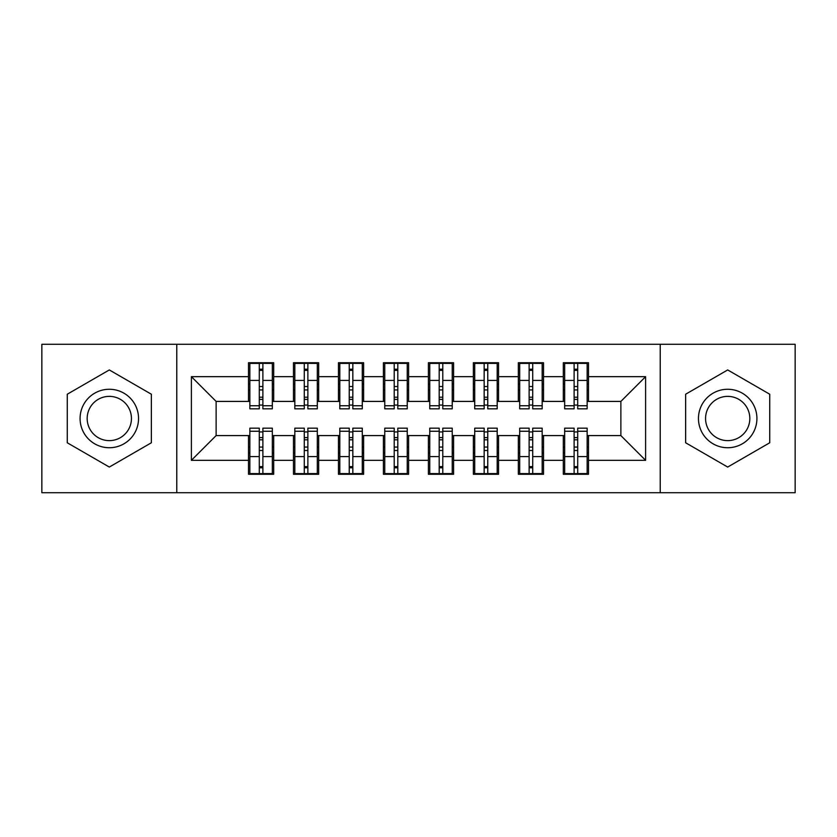 <?xml version="1.0" encoding="UTF-8"?>
<svg xmlns="http://www.w3.org/2000/svg" width="837" height="837" viewBox="0 0 837 837"><rect width="100%" height="100%" fill="white"/><g stroke="black" fill="none" stroke-linecap="round" stroke-linejoin="round"><path stroke-width="1.26" d="M660.226 492.711L795.15 492.711L795.15 344.289L660.226 344.289L660.226 492.711L176.774 492.711L176.774 344.289L41.85 344.289L41.85 492.711L176.774 492.711M574.109 389.937L577.708 389.937L574.109 389.937M577.708 447.063L574.109 447.063L577.708 447.063M529.13 389.937L532.73 389.937L529.13 389.937M532.73 447.063L529.13 447.063L532.73 447.063M484.163 389.937L487.762 389.937L484.163 389.937M487.762 447.063L484.163 447.063L487.762 447.063M439.184 389.937L442.783 389.937L439.184 389.937M442.783 447.063L439.184 447.063L442.783 447.063M394.217 389.937L397.816 389.937L394.217 389.937M397.816 447.063L394.217 447.063L397.816 447.063M349.238 389.937L352.837 389.937L349.238 389.937M352.837 447.063L349.238 447.063L352.837 447.063M304.27 389.937L307.87 389.937L304.27 389.937M307.87 447.063L304.27 447.063L307.87 447.063M660.226 344.289L176.774 344.289M249.855 401.415L216.124 401.415L191.391 376.671L191.391 460.329L248.505 460.329L248.505 474.265L273.689 474.265L273.689 460.329L293.473 460.329L293.473 474.265L318.656 474.265L318.656 460.329L338.451 460.329L338.451 474.265L363.635 474.265L363.635 460.329L383.419 460.329L383.419 474.265L408.602 474.265L408.602 460.329L428.398 460.329L428.398 474.265L453.581 474.265L453.581 460.329L473.365 460.329L473.365 474.265L498.549 474.265L498.549 460.329L518.344 460.329L518.344 474.265L543.527 474.265L543.527 460.329L563.311 460.329L563.311 474.265L588.495 474.265L588.495 435.585L620.876 435.585L620.876 401.415L587.145 401.415M191.391 376.671L248.505 376.671L248.505 401.415M620.876 401.415L645.609 376.671L588.495 376.671L588.495 362.735L563.311 362.735L563.311 376.671L543.527 376.671L543.527 362.735L518.344 362.735L518.344 376.671L498.549 376.671L498.549 362.735L473.365 362.735L473.365 376.671L453.581 376.671L453.581 362.735L428.398 362.735L428.398 376.671L408.602 376.671L408.602 362.735L383.419 362.735L383.419 376.671L363.635 376.671L363.635 362.735L338.451 362.735L338.451 376.671L318.656 376.671L318.656 362.735L293.473 362.735L293.473 376.671L273.689 376.671L273.689 362.735L248.505 362.735L248.505 376.671M645.609 376.671L645.609 460.329L588.495 460.329M543.527 460.329L543.527 435.585L564.661 435.585M563.311 460.329L563.311 435.585M588.495 376.671L588.495 401.415M498.549 460.329L498.549 435.585L519.693 435.585M518.344 460.329L518.344 435.585M563.311 376.671L563.311 401.415L542.177 401.415M543.527 376.671L543.527 401.415M453.581 460.329L453.581 435.585L474.715 435.585M473.365 460.329L473.365 435.585M518.344 376.671L518.344 401.415L497.199 401.415M498.549 376.671L498.549 401.415M408.602 460.329L408.602 435.585L429.747 435.585M428.398 460.329L428.398 435.585M473.365 376.671L473.365 401.415L452.231 401.415M453.581 376.671L453.581 401.415M363.635 460.329L363.635 435.585L384.769 435.585M383.419 460.329L383.419 435.585M428.398 376.671L428.398 401.415L407.253 401.415M408.602 376.671L408.602 401.415M318.656 460.329L318.656 435.585L339.801 435.585M338.451 460.329L338.451 435.585M383.419 376.671L383.419 401.415L362.285 401.415M363.635 376.671L363.635 401.415M273.689 460.329L273.689 435.585L294.823 435.585M293.473 460.329L293.473 435.585M338.451 376.671L338.451 401.415L317.307 401.415M318.656 376.671L318.656 401.415M259.292 389.937L262.891 389.937L259.292 389.937M262.891 447.063L259.292 447.063L262.891 447.063M191.391 460.329L216.124 435.585L249.855 435.585M248.505 460.329L248.505 435.585M293.473 376.671L293.473 401.415L272.339 401.415M273.689 376.671L273.689 401.415M151.361 394.227L109.312 369.944L67.263 394.227L67.263 442.773L109.312 467.056L151.361 442.773L151.361 394.227L151.361 442.773L109.312 467.056L67.263 442.773L67.263 394.227L109.312 369.944L151.361 394.227M685.639 394.227L685.639 442.773L727.688 467.056L769.737 442.773L769.737 394.227L727.688 369.944L685.639 394.227L727.688 369.944L769.737 394.227L769.737 442.773L727.688 467.056L685.639 442.773L685.639 394.227M216.124 401.415L216.124 435.585M564.661 401.415L563.311 401.415M519.693 401.415L518.344 401.415M474.715 401.415L473.365 401.415M429.747 401.415L428.398 401.415M384.769 401.415L383.419 401.415M339.801 401.415L338.451 401.415M294.823 401.415L293.473 401.415M272.339 435.585L273.689 435.585M317.307 435.585L318.656 435.585M362.285 435.585L363.635 435.585M407.253 435.585L408.602 435.585M452.231 435.585L453.581 435.585M497.199 435.585L498.549 435.585M542.177 435.585L543.527 435.585M587.145 435.585L588.495 435.585M645.609 460.329L620.876 435.585M249.855 363.185L272.339 363.185L249.855 363.185L249.855 408.833L259.292 408.833L259.292 363.352L272.339 363.415L272.339 408.833L262.891 408.833L262.891 363.415M259.292 369.201L262.891 369.201M259.292 405.056L262.891 405.056M262.891 399.406L259.292 399.406M259.292 397.198L262.891 397.198M273.689 384.099L272.339 384.099M273.689 389.937L272.339 389.937M249.855 384.099L248.505 384.099M249.855 389.937L248.505 389.937M272.339 473.815L249.855 473.815L272.339 473.815L272.339 428.167L262.891 428.167L262.891 473.648L249.855 473.585L249.855 428.167L259.292 428.167L259.292 473.585M262.891 467.799L259.292 467.799M262.891 431.944L259.292 431.944M259.292 437.594L262.891 437.594M262.891 439.802L259.292 439.802M248.505 452.901L249.855 452.901M248.505 447.063L249.855 447.063M272.339 452.901L273.689 452.901M272.339 447.063L273.689 447.063M294.823 363.185L317.307 363.185L294.823 363.185L294.823 408.833L304.27 408.833L304.27 363.352L317.307 363.415L317.307 408.833L307.87 408.833L307.87 363.415M304.27 369.201L307.87 369.201M304.27 405.056L307.87 405.056M307.87 399.406L304.27 399.406M304.27 397.198L307.87 397.198M318.656 384.099L317.307 384.099M318.656 389.937L317.307 389.937M294.823 384.099L293.473 384.099M294.823 389.937L293.473 389.937M339.801 363.185L362.285 363.185L339.801 363.185L339.801 408.833L349.238 408.833L349.238 363.352L362.285 363.415L362.285 408.833L352.837 408.833L352.837 363.415M349.238 369.201L352.837 369.201M349.238 405.056L352.837 405.056M352.837 399.406L349.238 399.406M349.238 397.198L352.837 397.198M363.635 384.099L362.285 384.099M363.635 389.937L362.285 389.937M339.801 384.099L338.451 384.099M339.801 389.937L338.451 389.937M384.769 363.185L407.253 363.185L384.769 363.185L384.769 408.833L394.217 408.833L394.217 363.352L407.253 363.415L407.253 408.833L397.816 408.833L397.816 363.415M394.217 369.201L397.816 369.201M394.217 405.056L397.816 405.056M397.816 399.406L394.217 399.406M394.217 397.198L397.816 397.198M408.602 384.099L407.253 384.099M408.602 389.937L407.253 389.937M384.769 384.099L383.419 384.099M384.769 389.937L383.419 389.937M429.747 363.185L452.231 363.185L429.747 363.185L429.747 408.833L439.184 408.833L439.184 363.352L452.231 363.415L452.231 408.833L442.783 408.833L442.783 363.415M439.184 369.201L442.783 369.201M439.184 405.056L442.783 405.056M442.783 399.406L439.184 399.406M439.184 397.198L442.783 397.198M453.581 384.099L452.231 384.099M453.581 389.937L452.231 389.937M429.747 384.099L428.398 384.099M429.747 389.937L428.398 389.937M317.307 473.815L294.823 473.815L317.307 473.815L317.307 428.167L307.87 428.167L307.87 473.648L294.823 473.585L294.823 428.167L304.27 428.167L304.27 473.585M307.87 467.799L304.27 467.799M307.87 431.944L304.27 431.944M304.27 437.594L307.87 437.594M307.87 439.802L304.27 439.802M293.473 452.901L294.823 452.901M293.473 447.063L294.823 447.063M317.307 452.901L318.656 452.901M317.307 447.063L318.656 447.063M362.285 473.815L339.801 473.815L362.285 473.815L362.285 428.167L352.837 428.167L352.837 473.648L339.801 473.585L339.801 428.167L349.238 428.167L349.238 473.585M352.837 467.799L349.238 467.799M352.837 431.944L349.238 431.944M349.238 437.594L352.837 437.594M352.837 439.802L349.238 439.802M338.451 452.901L339.801 452.901M338.451 447.063L339.801 447.063M362.285 452.901L363.635 452.901M362.285 447.063L363.635 447.063M407.253 473.815L384.769 473.815L407.253 473.815L407.253 428.167L397.816 428.167L397.816 473.648L384.769 473.585L384.769 428.167L394.217 428.167L394.217 473.585M397.816 467.799L394.217 467.799M397.816 431.944L394.217 431.944M394.217 437.594L397.816 437.594M397.816 439.802L394.217 439.802M383.419 452.901L384.769 452.901M383.419 447.063L384.769 447.063M407.253 452.901L408.602 452.901M407.253 447.063L408.602 447.063M452.231 473.815L429.747 473.815L452.231 473.815L452.231 428.167L442.783 428.167L442.783 473.648L429.747 473.585L429.747 428.167L439.184 428.167L439.184 473.585M442.783 467.799L439.184 467.799M442.783 431.944L439.184 431.944M439.184 437.594L442.783 437.594M442.783 439.802L439.184 439.802M428.398 452.901L429.747 452.901M428.398 447.063L429.747 447.063M452.231 452.901L453.581 452.901M452.231 447.063L453.581 447.063M109.312 389.268A29.232 29.232 0 0 0 80.08 418.5A29.232 29.232 0 0 0 109.312 447.732A29.232 29.232 0 0 0 138.544 418.5A29.232 29.232 0 0 0 109.312 389.268M109.312 396.372A22.128 22.128 0 0 0 87.174 418.5A22.128 22.128 0 0 0 109.312 440.628A22.128 22.128 0 0 0 131.44 418.5A22.128 22.128 0 0 0 109.312 396.372M727.688 389.268A29.232 29.232 0 0 0 698.456 418.5A29.232 29.232 0 0 0 727.688 447.732A29.232 29.232 0 0 0 756.92 418.5A29.232 29.232 0 0 0 727.688 389.268M727.688 396.372A22.128 22.128 0 0 0 705.56 418.5A22.128 22.128 0 0 0 727.688 440.628A22.128 22.128 0 0 0 749.826 418.5A22.128 22.128 0 0 0 727.688 396.372M474.715 363.185L497.199 363.185L474.715 363.185L474.715 408.833L484.163 408.833L484.163 363.352L497.199 363.415L497.199 408.833L487.762 408.833L487.762 363.415M484.163 369.201L487.762 369.201M484.163 405.056L487.762 405.056M487.762 399.406L484.163 399.406M484.163 397.198L487.762 397.198M498.549 384.099L497.199 384.099M498.549 389.937L497.199 389.937M474.715 384.099L473.365 384.099M474.715 389.937L473.365 389.937M497.199 473.815L474.715 473.815L497.199 473.815L497.199 428.167L487.762 428.167L487.762 473.648L474.715 473.585L474.715 428.167L484.163 428.167L484.163 473.585M487.762 467.799L484.163 467.799M487.762 431.944L484.163 431.944M484.163 437.594L487.762 437.594M487.762 439.802L484.163 439.802M473.365 452.901L474.715 452.901M473.365 447.063L474.715 447.063M497.199 452.901L498.549 452.901M497.199 447.063L498.549 447.063M519.693 363.185L542.177 363.185L519.693 363.185L519.693 408.833L529.13 408.833L529.13 363.352L542.177 363.415L542.177 408.833L532.73 408.833L532.73 363.415M529.13 369.201L532.73 369.201M529.13 405.056L532.73 405.056M532.73 399.406L529.13 399.406M529.13 397.198L532.73 397.198M543.527 384.099L542.177 384.099M543.527 389.937L542.177 389.937M519.693 384.099L518.344 384.099M519.693 389.937L518.344 389.937M542.177 473.815L519.693 473.815L542.177 473.815L542.177 428.167L532.73 428.167L532.73 473.648L519.693 473.585L519.693 428.167L529.13 428.167L529.13 473.585M532.73 467.799L529.13 467.799M532.73 431.944L529.13 431.944M529.13 437.594L532.73 437.594M532.73 439.802L529.13 439.802M518.344 452.901L519.693 452.901M518.344 447.063L519.693 447.063M542.177 452.901L543.527 452.901M542.177 447.063L543.527 447.063M564.661 363.185L587.145 363.185L564.661 363.185L564.661 408.833L574.109 408.833L574.109 363.352L587.145 363.415L587.145 408.833L577.708 408.833L577.708 363.415M574.109 369.201L577.708 369.201M574.109 405.056L577.708 405.056M577.708 399.406L574.109 399.406M574.109 397.198L577.708 397.198M588.495 384.099L587.145 384.099M588.495 389.937L587.145 389.937M564.661 384.099L563.311 384.099M564.661 389.937L563.311 389.937M587.145 473.815L564.661 473.815L587.145 473.815L587.145 428.167L577.708 428.167L577.708 473.648L564.661 473.585L564.661 428.167L574.109 428.167L574.109 473.585M577.708 467.799L574.109 467.799M577.708 431.944L574.109 431.944M574.109 437.594L577.708 437.594M577.708 439.802L574.109 439.802M563.311 452.901L564.661 452.901M563.311 447.063L564.661 447.063M587.145 452.901L588.495 452.901M587.145 447.063L588.495 447.063M249.855 363.415L259.292 363.415M262.891 405.746L272.339 405.746M262.891 380.427L272.339 380.427M249.855 405.746L259.292 405.746M249.855 380.427L259.292 380.427M259.292 386.516L262.891 386.516M259.292 370.383L262.891 370.383M272.339 473.585L262.891 473.585M259.292 431.254L249.855 431.254M259.292 456.573L249.855 456.573M272.339 431.254L262.891 431.254M272.339 456.573L262.891 456.573M262.891 450.484L259.292 450.484M262.891 466.617L259.292 466.617M294.823 363.415L304.27 363.415M307.87 405.746L317.307 405.746M307.87 380.427L317.307 380.427M294.823 405.746L304.27 405.746M294.823 380.427L304.27 380.427M304.27 386.516L307.87 386.516M304.27 370.383L307.87 370.383M339.801 363.415L349.238 363.415M352.837 405.746L362.285 405.746M352.837 380.427L362.285 380.427M339.801 405.746L349.238 405.746M339.801 380.427L349.238 380.427M349.238 386.516L352.837 386.516M349.238 370.383L352.837 370.383M384.769 363.415L394.217 363.415M397.816 405.746L407.253 405.746M397.816 380.427L407.253 380.427M384.769 405.746L394.217 405.746M384.769 380.427L394.217 380.427M394.217 386.516L397.816 386.516M394.217 370.383L397.816 370.383M429.747 363.415L439.184 363.415M442.783 405.746L452.231 405.746M442.783 380.427L452.231 380.427M429.747 405.746L439.184 405.746M429.747 380.427L439.184 380.427M439.184 386.516L442.783 386.516M439.184 370.383L442.783 370.383M317.307 473.585L307.87 473.585M304.27 431.254L294.823 431.254M304.27 456.573L294.823 456.573M317.307 431.254L307.87 431.254M317.307 456.573L307.87 456.573M307.87 450.484L304.27 450.484M307.87 466.617L304.27 466.617M362.285 473.585L352.837 473.585M349.238 431.254L339.801 431.254M349.238 456.573L339.801 456.573M362.285 431.254L352.837 431.254M362.285 456.573L352.837 456.573M352.837 450.484L349.238 450.484M352.837 466.617L349.238 466.617M407.253 473.585L397.816 473.585M394.217 431.254L384.769 431.254M394.217 456.573L384.769 456.573M407.253 431.254L397.816 431.254M407.253 456.573L397.816 456.573M397.816 450.484L394.217 450.484M397.816 466.617L394.217 466.617M452.231 473.585L442.783 473.585M439.184 431.254L429.747 431.254M439.184 456.573L429.747 456.573M452.231 431.254L442.783 431.254M452.231 456.573L442.783 456.573M442.783 450.484L439.184 450.484M442.783 466.617L439.184 466.617M474.715 363.415L484.163 363.415M487.762 405.746L497.199 405.746M487.762 380.427L497.199 380.427M474.715 405.746L484.163 405.746M474.715 380.427L484.163 380.427M484.163 386.516L487.762 386.516M484.163 370.383L487.762 370.383M497.199 473.585L487.762 473.585M484.163 431.254L474.715 431.254M484.163 456.573L474.715 456.573M497.199 431.254L487.762 431.254M497.199 456.573L487.762 456.573M487.762 450.484L484.163 450.484M487.762 466.617L484.163 466.617M519.693 363.415L529.13 363.415M532.73 405.746L542.177 405.746M532.73 380.427L542.177 380.427M519.693 405.746L529.13 405.746M519.693 380.427L529.13 380.427M529.13 386.516L532.73 386.516M529.13 370.383L532.73 370.383M542.177 473.585L532.73 473.585M529.13 431.254L519.693 431.254M529.13 456.573L519.693 456.573M542.177 431.254L532.73 431.254M542.177 456.573L532.73 456.573M532.73 450.484L529.13 450.484M532.73 466.617L529.13 466.617M564.661 363.415L574.109 363.415M577.708 405.746L587.145 405.746M577.708 380.427L587.145 380.427M564.661 405.746L574.109 405.746M564.661 380.427L574.109 380.427M574.109 386.516L577.708 386.516M574.109 370.383L577.708 370.383M587.145 473.585L577.708 473.585M574.109 431.254L564.661 431.254M574.109 456.573L564.661 456.573M587.145 431.254L577.708 431.254M587.145 456.573L577.708 456.573M577.708 450.484L574.109 450.484M577.708 466.617L574.109 466.617"/></g></svg>
